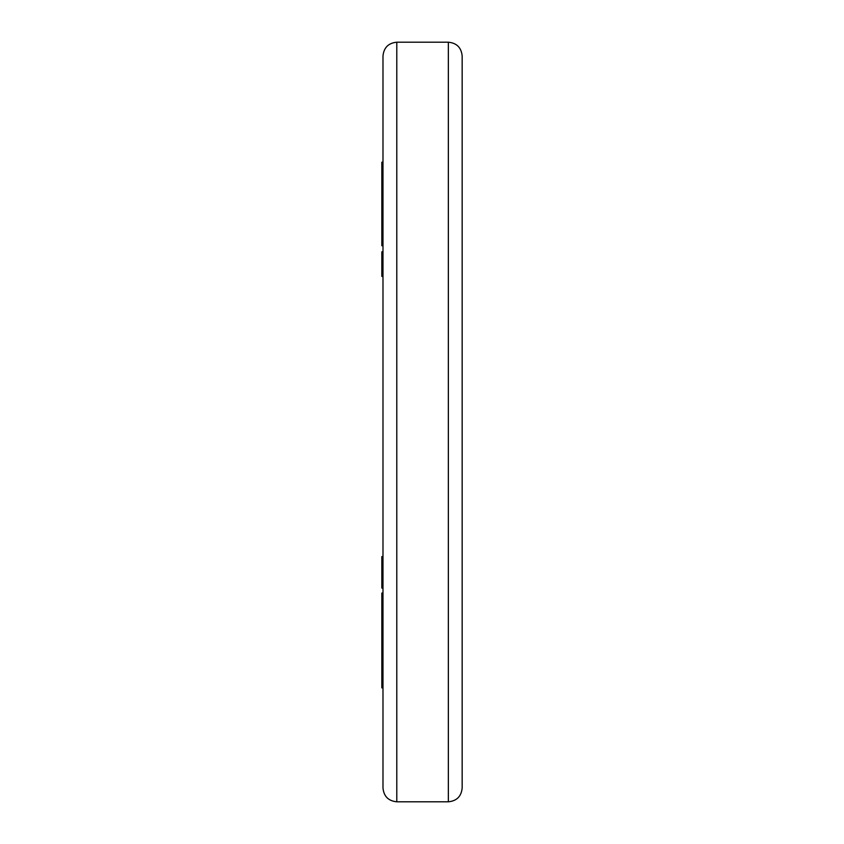 <?xml version="1.0" encoding="UTF-8"?>
<svg xmlns="http://www.w3.org/2000/svg" width="844" height="844" viewBox="0 0 844 844"><rect width="100%" height="100%" fill="white"/><g stroke="black" fill="none" stroke-linecap="round" stroke-linejoin="round"><path stroke-width="1.27" d="M382.986 787.99L382.986 56.01C383.798 47.623 388.409 43.023 396.796 42.2L396.796 801.8C388.409 800.977 383.798 796.377 382.986 787.99M381.836 252.514L381.836 264.605L382.986 264.605L382.986 268.244L381.836 268.244L381.836 276.399L382.986 276.399M381.836 645.882L381.836 654.406L382.986 654.406L382.986 657.149L381.836 657.149L381.836 677.162L382.986 677.162M462.164 422L462.164 787.99C461.351 796.377 456.741 800.977 448.354 801.8L448.354 42.2C456.741 43.023 461.351 47.623 462.164 56.01L462.164 422M462.164 379.927L462.164 361.538M382.986 162.196L381.836 162.196L381.836 182.969L382.986 182.969M381.836 182.969L381.836 214.756M382.986 214.893L381.836 214.893L381.836 245.731L382.986 245.731M381.836 235.518L382.986 235.518M381.836 264.605L381.836 268.244L382.986 268.244M382.986 583.911L381.836 583.911L381.836 588.068L382.986 588.068M382.986 593.089L381.836 593.089L382.986 592.889M381.836 654.406L381.836 657.149L382.986 657.149M381.836 677.162L381.836 687.871L382.986 687.871M381.836 678.966L382.986 678.966M381.836 686.066L382.986 686.066M381.836 648.519L382.986 648.519M381.836 620.034L381.836 646.441L382.986 646.441M381.836 593.089L381.836 602.205L382.986 602.205M381.836 602.205L381.836 605L382.986 605M381.836 605L381.836 617.449L382.986 617.449M381.836 617.449L381.836 620.087L382.986 620.087M382.986 556.597L381.836 556.597L381.836 570.354L382.986 570.354M381.836 570.354L381.836 581.495L382.986 581.495M381.836 581.495L381.836 583.858M381.836 198.045L382.986 198.045M381.836 213.099L382.986 213.099M381.836 214.714L382.986 214.714M381.836 237.386L382.986 237.386M381.836 245.562L382.986 245.562M381.836 220.928L382.986 220.928L381.836 220.917M381.836 260.564L382.986 260.564M381.836 658.636L382.986 658.636M381.836 621.068L382.986 621.068M381.836 631.702L382.986 631.702M381.836 638.096L382.986 638.096M381.836 646.409L382.986 646.409M396.796 801.8L448.354 801.8M396.796 42.2L448.354 42.2M382.986 251.828L381.836 251.828"/></g></svg>
